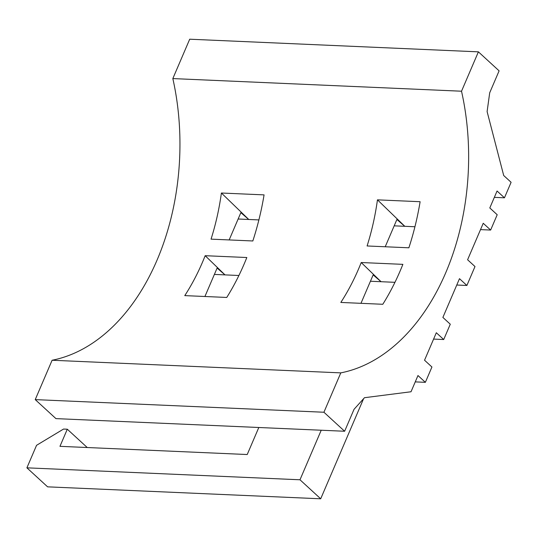 <?xml version="1.0" encoding="UTF-8"?>
<svg xmlns="http://www.w3.org/2000/svg" width="538" height="538" viewBox="0 0 538 538"><rect width="100%" height="100%" fill="white"/><g stroke="black" fill="none" stroke-linecap="round" stroke-linejoin="round"><path stroke-width="0.81" d="M323.923 412.243L35.232 399.613L55.939 418.618L344.629 431.254L323.923 412.243L340.796 372.874A210.519 141.138 92.5 0 0 461.523 91.211L478.396 51.843L499.103 70.848L489.701 92.785L487.105 111.601L503.702 175.516L511.1 182.301L504.456 197.802L497.065 191.01L489.802 207.95L497.199 214.743L490.636 230.056L480.515 229.612M490.636 230.056L483.238 223.27L467.596 259.76L474.993 266.545L466.883 285.47L456.769 285.026M214.38 274.42L225.005 274.884L217.103 268.072L204.917 296.499M466.883 285.47L459.486 278.677L442.882 317.42L450.279 324.212L443.715 339.532L436.318 332.74L424.543 360.218L431.933 367.01L425.37 382.33L417.972 375.537L411.025 391.758L364.482 397.71L354.038 409.317L344.629 431.254M238.132 219.006L248.758 219.477L240.849 212.665L229.161 239.935M394.179 225.839L404.805 226.303L396.903 219.491L385.215 246.76M226.754 297.453L184.776 295.618C192.671 283.439 199.464 270.13 205.166 255.698L246.828 257.52C241.085 271.952 234.386 285.261 226.754 297.453M367.098 245.967C371.792 231.152 375.242 215.778 377.454 199.847L420.117 201.716C417.475 217.628 413.729 232.988 408.873 247.796L367.098 245.967M340.83 302.443C348.718 290.264 355.517 276.962 361.22 262.531L402.881 264.353C397.131 278.778 390.44 292.094 382.8 304.279L340.83 302.443M252.826 240.97L211.051 239.141C215.745 224.326 219.195 208.952 221.4 193.021L264.071 194.884C261.428 210.795 257.675 226.162 252.826 240.97M35.232 399.613L52.105 360.245L340.796 372.874M52.105 360.245A210.519 141.138 92.5 0 0 172.833 78.575L461.523 91.211M172.833 78.575L189.706 39.207L478.396 51.843M370.433 281.246L381.059 281.71L373.15 274.905L360.964 303.324M361.22 262.531L381.059 281.71L394.953 282.322M205.166 255.698L225.005 274.884L238.906 275.496M433.601 339.088L443.715 339.532M494.341 197.359L504.456 197.802M377.454 199.847L404.805 226.303L414.933 226.747M221.4 193.021L248.758 219.477L258.886 219.914M415.255 381.886L425.37 382.33M321.226 430.225L299.989 479.782L320.695 498.793L363.594 398.685M87.25 447.529L67.297 429.216L59.96 446.332L247.218 454.529L258.805 427.495M67.297 429.216L63.565 429.048L36.557 445.309L26.9 467.831L299.989 479.782M26.9 467.831L47.606 486.843L320.695 498.793"/></g></svg>
